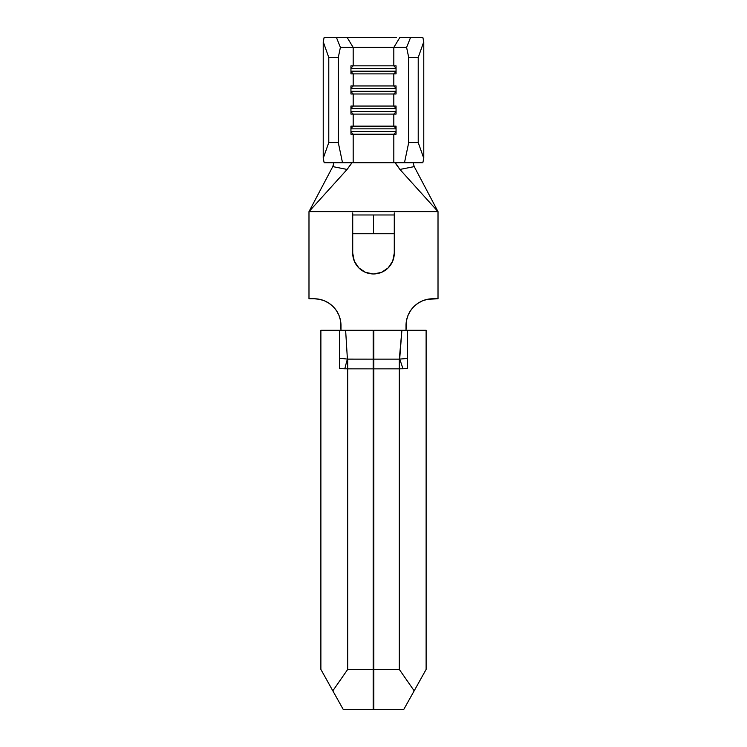 <?xml version="1.0" encoding="UTF-8"?>
<svg xmlns="http://www.w3.org/2000/svg" width="747" height="747" viewBox="0 0 747 747"><rect width="100%" height="100%" fill="white"/><g stroke="black" fill="none" stroke-linecap="round" stroke-linejoin="round"><path stroke-width="1.12" d="M407.348 363.425L407.348 330.267L373.836 330.267L373.836 368.859L399.309 368.859L399.309 669.433L373.836 669.433L373.836 368.859L373.836 709.65L403.66 709.65L426.117 669.433L426.117 330.267L407.348 330.267L407.348 368.607L399.309 368.859L399.309 669.433L414.174 690.826L399.309 669.433L347.691 669.433L347.691 368.859L373.164 368.859L373.164 669.433L373.164 330.267L339.652 330.267L339.652 363.528M407.348 367.048L407.348 368.607L402.941 368.803A24.128 3.128 72.7 0 0 399.673 359.083L407.348 358.457L399.309 359.139L399.309 368.859L399.309 359.139L373.836 359.139L373.836 368.859L402.941 368.803A24.128 3.128 -107.3 0 0 399.673 359.083L401.895 330.267L399.309 359.139L373.836 359.139L373.836 330.267L426.117 330.267L426.117 669.433L403.66 709.65L373.164 709.65L373.164 669.433L347.691 669.433L332.826 690.826L343.34 709.65L373.164 709.65L373.164 669.433L373.836 669.433L373.836 709.65L343.34 709.65L332.826 690.826L347.691 669.433L347.691 368.859L339.652 368.616L339.652 330.267L320.883 330.267L320.883 669.433L332.826 690.826L320.883 669.433L320.883 330.267L373.164 330.267L373.164 359.139L347.402 359.102L345.628 330.267L347.402 359.102A24.128 2.521 103.8 0 0 344.806 368.822L373.164 368.859L373.164 359.139L347.691 359.139L347.691 368.859L347.691 359.139L339.652 358.196L347.402 359.102A24.128 2.521 -76.2 0 0 344.806 368.822L339.652 368.616M351.351 163.686L347.094 169.438L308.987 211.625L308.987 298.763L314.179 298.763L308.987 298.763L308.987 211.625L438.013 211.625L438.013 298.763L427.592 299.276L422.559 300.808L417.928 303.282L413.866 306.615L410.523 310.677L408.049 315.318L406.527 320.342L406.013 330.267L406.013 325.571A26.808 26.808 0 0 1 432.821 298.763L438.013 298.763L438.013 211.625L399.906 169.438L395.34 163.182M392.698 261.133L394.276 253.186L394.276 233.746L373.5 233.746L394.276 233.746L394.276 214.977L373.5 214.977L373.5 233.746L373.5 214.977L352.724 214.977L352.724 233.746L373.5 233.746L352.724 233.746L352.724 253.186L354.302 261.133L358.803 267.874L365.544 272.384L373.5 273.962L381.456 272.384L388.197 267.874L392.698 261.133L394.276 253.186L394.276 214.977L352.724 214.977L352.724 253.186L354.302 261.133M340.987 325.571L340.987 330.267L340.473 320.342L338.951 315.318L336.477 310.677L333.134 306.615L329.072 303.282L324.441 300.808L319.408 299.276L314.179 298.763A26.808 26.808 0 0 1 340.987 325.571L340.473 320.342M406.527 320.342L408.049 315.318L410.523 310.677M422.559 300.808L427.592 299.276L432.821 298.763M350.474 37.35L347.066 37.35L353.182 47.406L393.818 47.406L399.934 37.35L393.818 47.406L406.601 47.406L410.607 37.35L399.934 37.35L422.839 37.35L423.773 41.785L422.839 37.35L410.607 37.35L406.601 47.406L408.712 57.463L418.217 57.463L423.773 41.785L418.217 57.463L418.217 142.584L423.773 158.261L423.773 41.785L423.773 158.261L422.839 162.697L423.773 158.261L418.217 142.584L408.712 142.584L408.712 57.463L418.217 57.463L418.217 142.584L408.712 142.584L404.491 162.697L422.839 162.697L393.818 162.697L393.818 134.208L396.05 134.208L396.05 126.159L393.818 126.159L393.818 114.095L396.05 114.095L396.05 106.055L393.818 106.055L393.818 93.991L396.05 93.991L396.05 85.942L393.818 85.942L393.818 73.878L396.05 73.878L396.05 65.839L393.818 65.839L393.818 47.406L406.601 47.406L408.712 57.463L408.712 142.584L404.491 162.697L353.182 162.697L353.182 134.208L393.818 134.208L393.818 162.697L334.833 162.697L342.509 162.697L338.288 142.584L338.288 57.463L340.399 47.406L393.818 47.406L393.818 65.839L353.182 65.839L353.182 47.406L353.182 65.839L350.95 65.839L350.95 73.878L393.818 73.878L393.818 85.942L353.182 85.942L353.182 73.878L353.182 85.942L350.95 85.942L350.95 93.991L393.818 93.991L393.818 106.055L353.182 106.055L353.182 93.991L353.182 106.055L350.95 106.055L350.95 114.095L393.818 114.095L393.818 126.159L353.182 126.159L353.182 114.095L353.182 126.159L350.95 126.159L350.95 134.208L353.182 134.208L353.182 162.697L324.161 162.697L342.509 162.697L338.288 142.584L328.783 142.584L328.783 57.463L338.288 57.463L338.288 142.584L328.783 142.584L323.227 158.261L323.227 41.785L328.783 57.463L328.783 142.584L323.227 158.261L324.161 162.697L323.227 158.261L323.227 41.785L324.161 37.35L323.227 41.785L328.783 57.463L338.288 57.463L340.399 47.406L353.182 47.406L347.066 37.35L324.161 37.35L336.393 37.35L340.399 47.406L336.393 37.35L396.526 37.35M393.818 126.159L396.05 128.447L393.818 126.159L396.05 126.159L396.05 134.208L353.182 134.208L350.95 131.92L353.182 134.208L350.95 134.208L350.95 126.159L393.818 126.159M396.05 131.92L393.818 134.208L396.05 131.92M396.05 131.528L350.95 131.528L396.05 131.528M350.95 128.848L396.05 128.848L350.95 128.848M350.95 128.447L353.182 126.159L350.95 128.447M393.818 106.055L396.05 108.334L393.818 106.055L396.05 106.055L396.05 114.095L353.182 114.095L350.95 111.817L353.182 114.095L350.95 114.095L350.95 106.055L393.818 106.055M396.05 111.817L393.818 114.095L396.05 111.817M396.05 111.415L350.95 111.415L396.05 111.415M350.95 108.735L396.05 108.735L350.95 108.735M350.95 108.334L353.182 106.055L350.95 108.334M393.818 85.942L396.05 88.23L393.818 85.942L396.05 85.942L396.05 93.991L353.182 93.991L350.95 91.704L353.182 93.991L350.95 93.991L350.95 85.942L393.818 85.942M396.05 91.704L393.818 93.991L396.05 91.704M396.05 91.311L350.95 91.311L396.05 91.311M350.95 88.632L396.05 88.632L350.95 88.632M350.95 88.23L353.182 85.942L350.95 88.23M393.818 65.839L396.05 68.117L393.818 65.839L396.05 65.839L396.05 73.878L353.182 73.878L350.95 71.6L353.182 73.878L350.95 73.878L350.95 65.839L393.818 65.839M396.05 71.6L393.818 73.878L396.05 71.6M396.05 71.198L350.95 71.198L396.05 71.198M350.95 68.519L396.05 68.519L350.95 68.519M350.95 68.117L353.182 65.839L350.95 68.117M351.809 162.874L347.094 169.438L332.77 166.609L308.987 211.625L438.013 211.625L414.23 166.609L399.906 169.438L438.013 211.625L414.23 166.609L399.906 169.438L395.284 162.697M333.928 162.697L332.77 166.609L308.987 211.625L347.094 169.438L332.77 166.609L333.685 164.62M413.072 162.697L414.23 166.609L413.072 162.697M394.276 212.904L394.276 214.977M352.724 212.904L352.724 214.977M394.276 253.186A20.776 20.776 0 0 1 373.5 273.962A20.776 20.776 0 0 1 352.724 253.186M419.926 680.526L417.778 684.373M423.25 674.569L421.719 677.305M425.454 670.619L424.511 672.319M322.489 672.319L321.546 670.619M325.281 677.305L323.75 674.569M329.222 684.373L327.074 680.526M336.271 696.998L331.575 688.585M343.312 709.603L338.046 700.182M408.954 700.182L403.688 709.603M415.425 688.585L410.729 696.998M373.164 705.896L373.836 705.896L373.164 705.896M373.836 691.106L373.164 691.106L373.836 691.106M407.348 359.064L407.348 358.457M339.652 358.196L339.652 360.726"/></g></svg>
